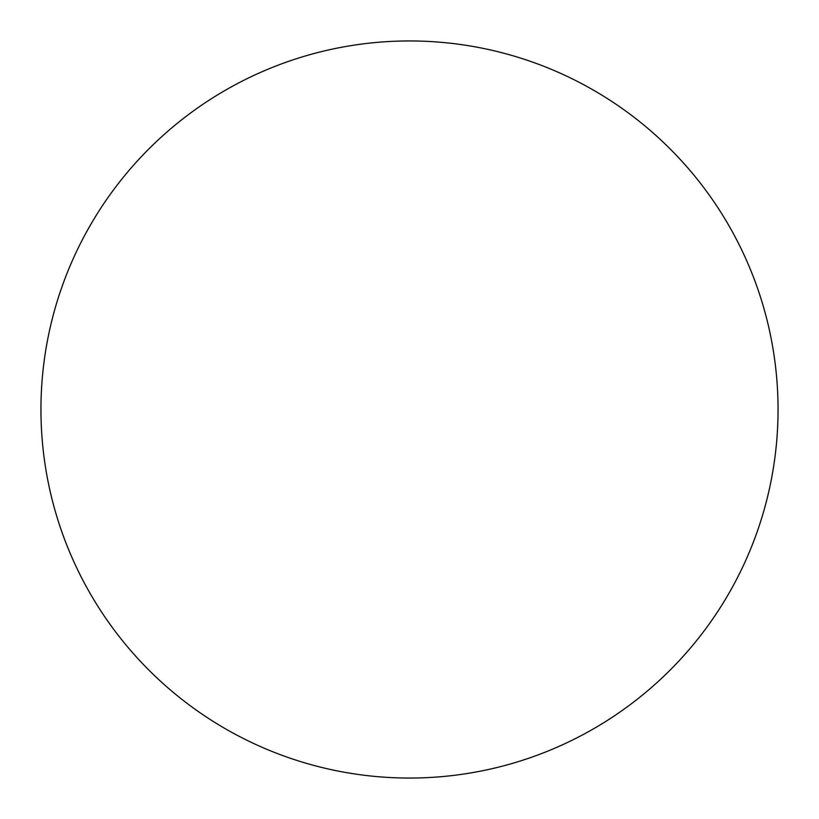 <?xml version="1.0" encoding="UTF-8"?>
<svg xmlns="http://www.w3.org/2000/svg" width="819" height="819" viewBox="0 0 819 819"><rect width="100%" height="100%" fill="white"/><g stroke="black" fill="none" stroke-linecap="round" stroke-linejoin="round"><path stroke-width="1.23" d="M409.5 40.95A368.55 368.55 0 0 1 778.05 409.5A368.55 368.55 0 0 1 409.5 778.05A368.55 368.55 0 0 1 40.95 409.5A368.55 368.55 0 0 1 409.5 40.95"/></g></svg>
